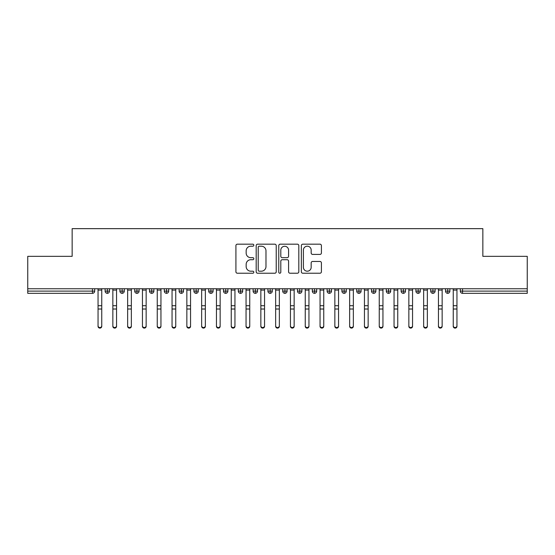 <?xml version="1.0" encoding="UTF-8"?>
<svg xmlns="http://www.w3.org/2000/svg" width="555" height="555" viewBox="0 0 555 555"><rect width="100%" height="100%" fill="white"/><g stroke="black" fill="none" stroke-linecap="round" stroke-linejoin="round"><path stroke-width="0.83" d="M253.822 245.192A1.02 1.02 0 0 0 252.802 244.172L237.367 244.172A1.45 1.45 0 0 0 235.917 245.622L235.917 271.777A1.45 1.45 0 0 0 237.367 273.226L252.802 273.226A1.02 1.02 0 0 0 253.822 272.207A1.02 1.02 0 0 0 252.802 271.194L250.804 271.194A4.648 4.648 0 0 1 246.156 266.546L246.156 264.367A4.648 4.648 0 0 1 250.804 259.719L252.802 259.719A1.02 1.02 0 0 0 253.822 258.699A1.02 1.02 0 0 0 252.802 257.68L250.804 257.68A4.648 4.648 0 0 1 246.156 253.031L246.156 250.853A4.648 4.648 0 0 1 250.804 246.205L252.802 246.205A1.02 1.02 0 0 0 253.822 245.192M319.957 254.412A1.45 1.45 0 0 0 321.407 252.962L321.407 245.622A1.45 1.45 0 0 0 319.957 244.172L302.815 244.172A1.45 1.45 0 0 0 301.358 245.622L301.358 271.777A1.45 1.45 0 0 0 302.815 273.226L319.957 273.226A1.45 1.45 0 0 0 321.407 271.777L321.407 262.91A1.45 1.45 0 0 0 319.957 261.46L312.618 261.46A1.45 1.45 0 0 0 311.168 262.91L311.168 267.309A3.885 3.885 0 0 1 307.283 271.194A3.885 3.885 0 0 1 303.398 267.309L303.398 250.09A3.885 3.885 0 0 1 307.283 246.205A3.885 3.885 0 0 1 311.168 250.09L311.168 252.962A1.45 1.45 0 0 0 312.618 254.412L319.957 254.412M27.75 288.746L527.25 288.746L527.25 256.334L482.85 256.334L482.85 228.653L72.15 228.653L72.15 256.334L27.75 256.334L27.75 291.111L92.463 291.111L92.463 288.746M276.23 245.622A1.45 1.45 0 0 0 274.774 244.172L257.631 244.172A1.45 1.45 0 0 0 256.181 245.622L256.181 271.777A1.45 1.45 0 0 0 257.631 273.226L274.774 273.226A1.45 1.45 0 0 0 276.23 271.777L276.23 245.622M280.226 244.172L297.369 244.172A1.45 1.45 0 0 1 298.819 245.622L298.819 271.777A1.45 1.45 0 0 1 297.369 273.226L290.029 273.226A1.45 1.45 0 0 1 288.579 271.777L288.579 261.169A1.45 1.45 0 0 0 287.122 259.719L282.259 259.719A1.45 1.45 0 0 0 280.802 261.169L280.802 272.207A1.02 1.02 0 0 1 279.789 273.226A1.02 1.02 0 0 1 278.77 272.207L278.77 245.622A1.45 1.45 0 0 1 280.226 244.172M94.683 288.746L94.683 291.111A2.22 2.22 0 0 1 92.463 293.331L27.75 293.331L27.75 291.111M527.25 288.746L527.25 293.331L462.537 293.331A2.22 2.22 0 0 1 460.317 291.111L460.317 288.746L460.317 291.111A2.22 2.22 0 0 0 462.537 293.331L462.537 291.111L527.25 291.111M107.337 288.746L107.337 291.111L105.117 291.111L105.117 288.746L105.117 291.111A2.22 2.22 0 0 0 107.337 293.331A2.22 2.22 0 0 0 109.481 291.111L109.481 288.746L109.481 291.111A2.22 2.22 0 0 1 107.337 293.331A2.22 2.22 0 0 1 105.117 291.111A2.22 2.22 0 0 0 107.337 293.331L107.337 291.111L109.481 291.111M92.463 293.331A2.22 2.22 0 0 0 94.683 291.111A2.22 2.22 0 0 1 92.463 293.331L92.463 291.111L94.683 291.111M122.135 288.746L122.135 291.111L119.915 291.111L119.915 288.746L119.915 291.111A2.22 2.22 0 0 0 122.135 293.331A2.22 2.22 0 0 0 124.285 291.111L124.285 288.746L124.285 291.111A2.22 2.22 0 0 1 122.135 293.331A2.22 2.22 0 0 1 119.915 291.111A2.22 2.22 0 0 0 122.135 293.331L122.135 291.111L124.285 291.111M136.939 288.746L136.939 291.111L134.719 291.111L134.719 288.746L134.719 291.111A2.22 2.22 0 0 0 136.939 293.331A2.22 2.22 0 0 0 139.083 291.111L139.083 288.746L139.083 291.111A2.22 2.22 0 0 1 136.939 293.331A2.22 2.22 0 0 1 134.719 291.111A2.22 2.22 0 0 0 136.939 293.331L136.939 291.111L139.083 291.111M151.737 288.746L151.737 293.331A2.22 2.22 0 0 1 149.517 291.111L149.517 288.746L149.517 291.111A2.22 2.22 0 0 0 151.737 293.331A2.22 2.22 0 0 0 153.881 291.111L153.881 288.746M166.535 288.746L166.535 293.331A2.22 2.22 0 0 1 164.315 291.111A2.22 2.22 0 0 0 166.535 293.331A2.22 2.22 0 0 1 164.315 291.111L164.315 288.746M168.685 288.746L168.685 291.111A2.22 2.22 0 0 1 166.535 293.331A2.22 2.22 0 0 0 168.685 291.111L164.315 291.111M181.339 288.746L181.339 291.111L179.119 291.111L179.119 288.746L179.119 291.111A2.22 2.22 0 0 0 181.339 293.331A2.22 2.22 0 0 0 183.483 291.111L183.483 288.746L183.483 291.111A2.22 2.22 0 0 1 181.339 293.331A2.22 2.22 0 0 1 179.119 291.111A2.22 2.22 0 0 0 181.339 293.331L181.339 291.111L183.483 291.111M196.137 293.331A2.22 2.22 0 0 1 193.917 291.111L193.917 288.746L193.917 291.111A2.22 2.22 0 0 0 196.137 293.331A2.22 2.22 0 0 0 198.281 291.111L198.281 288.746L198.281 291.111A2.22 2.22 0 0 1 196.137 293.331L196.137 291.111L198.281 291.111M210.935 288.746L210.935 291.111L208.715 291.111L208.715 288.746L208.715 291.111A2.22 2.22 0 0 0 210.935 293.331A2.22 2.22 0 0 0 213.085 291.111L213.085 288.746L213.085 291.111A2.22 2.22 0 0 1 210.935 293.331A2.22 2.22 0 0 1 208.715 291.111A2.22 2.22 0 0 0 210.935 293.331L210.935 291.111L213.085 291.111M225.739 288.746L225.739 293.331A2.22 2.22 0 0 1 223.519 291.111L223.519 288.746L223.519 291.111A2.22 2.22 0 0 0 225.739 293.331A2.22 2.22 0 0 0 227.883 291.111L227.883 288.746M240.537 288.746L240.537 293.331A2.22 2.22 0 0 1 238.317 291.111L238.317 288.746L238.317 291.111A2.22 2.22 0 0 0 240.537 293.331A2.22 2.22 0 0 0 242.681 291.111L242.681 288.746M255.335 288.746L255.335 293.331A2.22 2.22 0 0 1 253.115 291.111L253.115 288.746L253.115 291.111A2.22 2.22 0 0 0 255.335 293.331A2.22 2.22 0 0 0 257.485 291.111L257.485 288.746M270.139 288.746L270.139 291.111L267.919 291.111L267.919 288.746L267.919 291.111A2.22 2.22 0 0 0 270.139 293.331A2.22 2.22 0 0 0 272.283 291.111L272.283 288.746L272.283 291.111A2.22 2.22 0 0 1 270.139 293.331A2.22 2.22 0 0 1 267.919 291.111A2.22 2.22 0 0 0 270.139 293.331L270.139 291.111L272.283 291.111M284.937 288.746L284.937 291.111L282.717 291.111L282.717 288.746L282.717 291.111A2.22 2.22 0 0 0 284.937 293.331A2.22 2.22 0 0 0 287.081 291.111L287.081 288.746L287.081 291.111A2.22 2.22 0 0 1 284.937 293.331A2.22 2.22 0 0 1 282.717 291.111A2.22 2.22 0 0 0 284.937 293.331L284.937 291.111L287.081 291.111M299.735 288.746L299.735 291.111L297.515 291.111L297.515 288.746L297.515 291.111A2.22 2.22 0 0 0 299.735 293.331A2.22 2.22 0 0 0 301.885 291.111L301.885 288.746L301.885 291.111A2.22 2.22 0 0 1 299.735 293.331A2.22 2.22 0 0 1 297.515 291.111A2.22 2.22 0 0 0 299.735 293.331L299.735 291.111L301.885 291.111M314.539 288.746L314.539 293.331A2.22 2.22 0 0 1 312.319 291.111L312.319 288.746L312.319 291.111A2.22 2.22 0 0 0 314.539 293.331A2.22 2.22 0 0 0 316.683 291.111L316.683 288.746M329.337 288.746L329.337 293.331A2.22 2.22 0 0 1 327.117 291.111L327.117 288.746L327.117 291.111A2.22 2.22 0 0 0 329.337 293.331A2.22 2.22 0 0 0 331.481 291.111L331.481 288.746M344.135 288.746L344.135 291.111L341.915 291.111L341.915 288.746L341.915 291.111A2.22 2.22 0 0 0 344.135 293.331A2.22 2.22 0 0 0 346.285 291.111L346.285 288.746L346.285 291.111A2.22 2.22 0 0 1 344.135 293.331A2.22 2.22 0 0 1 341.915 291.111A2.22 2.22 0 0 0 344.135 293.331L344.135 291.111L346.285 291.111M358.939 288.746L358.939 293.331A2.22 2.22 0 0 1 356.719 291.111L356.719 288.746L356.719 291.111A2.22 2.22 0 0 0 358.939 293.331A2.22 2.22 0 0 0 361.083 291.111L361.083 288.746M373.737 288.746L373.737 293.331A2.22 2.22 0 0 1 371.517 291.111L371.517 288.746L371.517 291.111A2.22 2.22 0 0 0 373.737 293.331A2.22 2.22 0 0 0 375.881 291.111L375.881 288.746M388.535 288.746L388.535 293.331A2.22 2.22 0 0 1 386.315 291.111L386.315 288.746L386.315 291.111A2.22 2.22 0 0 0 388.535 293.331A2.22 2.22 0 0 0 390.685 291.111L390.685 288.746M403.339 288.746L403.339 293.331A2.22 2.22 0 0 1 401.119 291.111L401.119 288.746M405.483 288.746L405.483 291.111A2.22 2.22 0 0 1 403.339 293.331A2.22 2.22 0 0 0 405.483 291.111L401.119 291.111A2.22 2.22 0 0 0 403.339 293.331M418.137 288.746L418.137 293.331A2.22 2.22 0 0 1 415.917 291.111L415.917 288.746L415.917 291.111A2.22 2.22 0 0 0 418.137 293.331A2.22 2.22 0 0 0 420.281 291.111L420.281 288.746M432.935 288.746L432.935 293.331A2.22 2.22 0 0 1 430.715 291.111L430.715 288.746L430.715 291.111A2.22 2.22 0 0 0 432.935 293.331A2.22 2.22 0 0 0 435.085 291.111L435.085 288.746M447.739 288.746L447.739 293.331A2.22 2.22 0 0 1 445.519 291.111L445.519 288.746L445.519 291.111A2.22 2.22 0 0 0 447.739 293.331A2.22 2.22 0 0 0 449.883 291.111L449.883 288.746M196.137 288.746L196.137 291.111L193.917 291.111M259.234 246.205A1.02 1.02 0 0 0 258.214 247.225L258.214 270.174A1.02 1.02 0 0 0 259.234 271.194L261.336 271.194A4.648 4.648 0 0 0 265.984 266.546L265.984 250.853A4.648 4.648 0 0 0 261.336 246.205L259.234 246.205M288.579 250.166A3.885 3.885 0 0 0 284.694 246.281A3.885 3.885 0 0 0 280.802 250.166L280.802 256.23A1.45 1.45 0 0 0 282.259 257.68L287.122 257.68A1.45 1.45 0 0 0 288.579 256.23L288.579 250.166M101.752 326.347A1.852 1.769 180 0 1 99.9 328.109A1.852 1.769 180 0 1 98.048 326.347L98.048 325.771A1.852 1.769 -0 0 0 99.9 327.54A1.852 1.769 -0 0 0 101.752 325.771L101.752 309.586M98.048 288.746L98.048 325.771M101.752 288.746L101.752 325.771M116.55 326.347A1.852 1.769 180 0 1 114.698 328.109A1.852 1.769 180 0 1 112.852 326.347L112.852 325.771A1.852 1.769 -0 0 0 114.698 327.54A1.852 1.769 -0 0 0 116.55 325.771L116.55 309.586M131.348 326.347A1.852 1.769 180 0 1 129.502 328.109A1.852 1.769 180 0 1 127.65 326.347L127.65 325.771A1.852 1.769 -0 0 0 129.502 327.54A1.852 1.769 -0 0 0 131.348 325.771L131.348 309.586M146.152 326.347A1.852 1.769 180 0 1 144.3 328.109A1.852 1.769 180 0 1 142.448 326.347L142.448 325.771A1.852 1.769 -0 0 0 144.3 327.54A1.852 1.769 -0 0 0 146.152 325.771L146.152 309.586M160.95 326.347A1.852 1.769 180 0 1 159.098 328.109A1.852 1.769 180 0 1 157.252 326.347L157.252 325.771A1.852 1.769 -0 0 0 159.098 327.54A1.852 1.769 -0 0 0 160.95 325.771L160.95 309.586M112.852 288.746L112.852 325.771M116.55 288.746L116.55 325.771M127.65 288.746L127.65 325.771M131.348 288.746L131.348 325.771M142.448 288.746L142.448 325.771M146.152 288.746L146.152 325.771M157.252 288.746L157.252 325.771M160.95 288.746L160.95 325.771M175.748 326.347A1.852 1.769 180 0 1 173.902 328.109A1.852 1.769 180 0 1 172.05 326.347L172.05 325.771A1.852 1.769 -0 0 0 173.902 327.54A1.852 1.769 -0 0 0 175.748 325.771L175.748 309.586M172.05 288.746L172.05 325.771M175.748 288.746L175.748 325.771M190.552 326.347A1.852 1.769 180 0 1 188.7 328.109A1.852 1.769 180 0 1 186.848 326.347L186.848 325.771A1.852 1.769 -0 0 0 188.7 327.54A1.852 1.769 -0 0 0 190.552 325.771L190.552 309.586M205.35 326.347A1.852 1.769 180 0 1 203.498 328.109A1.852 1.769 180 0 1 201.652 326.347L201.652 325.771A1.852 1.769 -0 0 0 203.498 327.54A1.852 1.769 -0 0 0 205.35 325.771L205.35 309.586M220.148 326.347A1.852 1.769 180 0 1 218.302 328.109A1.852 1.769 180 0 1 216.45 326.347L216.45 325.771A1.852 1.769 -0 0 0 218.302 327.54A1.852 1.769 -0 0 0 220.148 325.771L220.148 309.586M186.848 288.746L186.848 325.771M190.552 288.746L190.552 325.771M201.652 288.746L201.652 325.771M205.35 288.746L205.35 325.771M216.45 288.746L216.45 325.771M220.148 288.746L220.148 325.771M234.952 326.347A1.852 1.769 180 0 1 233.1 328.109A1.852 1.769 180 0 1 231.248 326.347L231.248 325.771A1.852 1.769 -0 0 0 233.1 327.54A1.852 1.769 -0 0 0 234.952 325.771L234.952 309.586M231.248 288.746L231.248 325.771M234.952 288.746L234.952 325.771M249.75 326.347A1.852 1.769 180 0 1 247.898 328.109A1.852 1.769 180 0 1 246.052 326.347L246.052 325.771A1.852 1.769 -0 0 0 247.898 327.54A1.852 1.769 -0 0 0 249.75 325.771L249.75 309.586M246.052 288.746L246.052 325.771M249.75 288.746L249.75 325.771M264.548 326.347A1.852 1.769 180 0 1 262.702 328.109A1.852 1.769 180 0 1 260.85 326.347L260.85 325.771A1.852 1.769 -0 0 0 262.702 327.54A1.852 1.769 -0 0 0 264.548 325.771L264.548 309.586M260.85 288.746L260.85 325.771M264.548 288.746L264.548 325.771M279.352 326.347A1.852 1.769 180 0 1 277.5 328.109A1.852 1.769 180 0 1 275.648 326.347L275.648 325.771A1.852 1.769 -0 0 0 277.5 327.54A1.852 1.769 -0 0 0 279.352 325.771L279.352 309.586M275.648 288.746L275.648 325.771M279.352 288.746L279.352 325.771M294.15 326.347A1.852 1.769 180 0 1 292.298 328.109A1.852 1.769 180 0 1 290.452 326.347L290.452 325.771A1.852 1.769 -0 0 0 292.298 327.54A1.852 1.769 -0 0 0 294.15 325.771L294.15 309.586M290.452 288.746L290.452 325.771M294.15 288.746L294.15 325.771M308.948 326.347A1.852 1.769 180 0 1 307.102 328.109A1.852 1.769 180 0 1 305.25 326.347L305.25 325.771A1.852 1.769 -0 0 0 307.102 327.54A1.852 1.769 -0 0 0 308.948 325.771L308.948 309.586M305.25 288.746L305.25 325.771M308.948 288.746L308.948 325.771M323.752 326.347A1.852 1.769 180 0 1 321.9 328.109A1.852 1.769 180 0 1 320.048 326.347L320.048 325.771A1.852 1.769 -0 0 0 321.9 327.54A1.852 1.769 -0 0 0 323.752 325.771L323.752 309.586M320.048 288.746L320.048 325.771M323.752 288.746L323.752 325.771M338.55 326.347A1.852 1.769 180 0 1 336.698 328.109A1.852 1.769 180 0 1 334.852 326.347L334.852 325.771A1.852 1.769 -0 0 0 336.698 327.54A1.852 1.769 -0 0 0 338.55 325.771L338.55 309.586M334.852 326.347L334.852 288.746M338.55 288.746L338.55 325.771M353.348 326.347A1.852 1.769 180 0 1 351.502 328.109A1.852 1.769 180 0 1 349.65 326.347L349.65 325.771A1.852 1.769 -0 0 0 351.502 327.54A1.852 1.769 -0 0 0 353.348 325.771L353.348 309.586M349.65 288.746L349.65 325.771M353.348 288.746L353.348 325.771M368.152 326.347A1.852 1.769 180 0 1 366.3 328.109A1.852 1.769 180 0 1 364.448 326.347L364.448 325.771A1.852 1.769 -0 0 0 366.3 327.54A1.852 1.769 -0 0 0 368.152 325.771L368.152 309.586M364.448 288.746L364.448 325.771M368.152 288.746L368.152 325.771M382.95 326.347A1.852 1.769 180 0 1 381.098 328.109A1.852 1.769 180 0 1 379.252 326.347L379.252 325.771A1.852 1.769 -0 0 0 381.098 327.54A1.852 1.769 -0 0 0 382.95 325.771L382.95 309.586M379.252 288.746L379.252 325.771M382.95 288.746L382.95 325.771M397.748 326.347A1.852 1.769 180 0 1 395.902 328.109A1.852 1.769 180 0 1 394.05 326.347L394.05 325.771A1.852 1.769 -0 0 0 395.902 327.54A1.852 1.769 -0 0 0 397.748 325.771L397.748 309.586M394.05 288.746L394.05 325.771M397.748 288.746L397.748 325.771M412.552 326.347A1.852 1.769 180 0 1 410.7 328.109A1.852 1.769 180 0 1 408.848 326.347L408.848 325.771A1.852 1.769 -0 0 0 410.7 327.54A1.852 1.769 -0 0 0 412.552 325.771L412.552 309.586M408.848 288.746L408.848 325.771M412.552 288.746L412.552 325.771M427.35 326.347A1.852 1.769 180 0 1 425.498 328.109A1.852 1.769 180 0 1 423.652 326.347L423.652 325.771A1.852 1.769 -0 0 0 425.498 327.54A1.852 1.769 -0 0 0 427.35 325.771L427.35 309.586M423.652 288.746L423.652 325.771M427.35 288.746L427.35 325.771M442.148 326.347A1.852 1.769 180 0 1 440.302 328.109A1.852 1.769 180 0 1 438.45 326.347L438.45 325.771A1.852 1.769 -0 0 0 440.302 327.54A1.852 1.769 -0 0 0 442.148 325.771L442.148 309.586M438.45 288.746L438.45 325.771M442.148 288.746L442.148 325.771M456.952 326.347A1.852 1.769 180 0 1 455.1 328.109A1.852 1.769 180 0 1 453.248 326.347L453.248 325.771A1.852 1.769 -0 0 0 455.1 327.54A1.852 1.769 -0 0 0 456.952 325.771L456.952 309.586M453.248 288.746L453.248 325.771M456.952 288.746L456.952 325.771M462.537 288.746L462.537 291.111L460.317 291.111A2.22 2.22 0 0 0 462.537 293.331M149.517 291.111A2.22 2.22 0 0 0 151.737 293.331A2.22 2.22 0 0 0 153.881 291.111L149.517 291.111M223.519 291.111A2.22 2.22 0 0 0 225.739 293.331A2.22 2.22 0 0 0 227.883 291.111L223.519 291.111M238.317 291.111A2.22 2.22 0 0 0 240.537 293.331A2.22 2.22 0 0 0 242.681 291.111L238.317 291.111M253.115 291.111A2.22 2.22 0 0 0 255.335 293.331A2.22 2.22 0 0 0 257.485 291.111L253.115 291.111M312.319 291.111A2.22 2.22 0 0 0 314.539 293.331A2.22 2.22 0 0 0 316.683 291.111L312.319 291.111M327.117 291.111A2.22 2.22 0 0 0 329.337 293.331A2.22 2.22 0 0 0 331.481 291.111L327.117 291.111M356.719 291.111L361.083 291.111A2.22 2.22 0 0 1 358.939 293.331M371.517 291.111A2.22 2.22 0 0 0 373.737 293.331A2.22 2.22 0 0 0 375.881 291.111L371.517 291.111M386.315 291.111A2.22 2.22 0 0 0 388.535 293.331A2.22 2.22 0 0 0 390.685 291.111L386.315 291.111M415.917 291.111L420.281 291.111A2.22 2.22 0 0 1 418.137 293.331M430.715 291.111L435.085 291.111A2.22 2.22 0 0 1 432.935 293.331M445.519 291.111A2.22 2.22 0 0 0 447.739 293.331A2.22 2.22 0 0 0 449.883 291.111L445.519 291.111M101.752 290.099L98.048 290.099M101.752 305.722L98.048 305.722M101.752 309.017L98.048 309.017M116.55 290.099L112.852 290.099M116.55 305.722L112.852 305.722M116.55 309.017L112.852 309.017M131.348 290.099L127.65 290.099M131.348 305.722L127.65 305.722M131.348 309.017L127.65 309.017M146.152 290.099L142.448 290.099M146.152 305.722L142.448 305.722M146.152 309.017L142.448 309.017M160.95 290.099L157.252 290.099M160.95 305.722L157.252 305.722M160.95 309.017L157.252 309.017M175.748 290.099L172.05 290.099M175.748 305.722L172.05 305.722M175.748 309.017L172.05 309.017M190.552 290.099L186.848 290.099M190.552 305.722L186.848 305.722M190.552 309.017L186.848 309.017M205.35 290.099L201.652 290.099M205.35 305.722L201.652 305.722M205.35 309.017L201.652 309.017M220.148 290.099L216.45 290.099M220.148 305.722L216.45 305.722M220.148 309.017L216.45 309.017M234.952 290.099L231.248 290.099M234.952 305.722L231.248 305.722M234.952 309.017L231.248 309.017M249.75 290.099L246.052 290.099M249.75 305.722L246.052 305.722M249.75 309.017L246.052 309.017M264.548 290.099L260.85 290.099M264.548 305.722L260.85 305.722M264.548 309.017L260.85 309.017M279.352 290.099L275.648 290.099M279.352 305.722L275.648 305.722M279.352 309.017L275.648 309.017M294.15 290.099L290.452 290.099M294.15 305.722L290.452 305.722M294.15 309.017L290.452 309.017M308.948 290.099L305.25 290.099M308.948 305.722L305.25 305.722M308.948 309.017L305.25 309.017M323.752 290.099L320.048 290.099M323.752 305.722L320.048 305.722M323.752 309.017L320.048 309.017M338.55 290.099L334.852 290.099M338.55 305.722L334.852 305.722M338.55 309.017L334.852 309.017M353.348 290.099L349.65 290.099M353.348 305.722L349.65 305.722M353.348 309.017L349.65 309.017M368.152 290.099L364.448 290.099M368.152 305.722L364.448 305.722M368.152 309.017L364.448 309.017M382.95 290.099L379.252 290.099M382.95 305.722L379.252 305.722M382.95 309.017L379.252 309.017M397.748 290.099L394.05 290.099M397.748 305.722L394.05 305.722M397.748 309.017L394.05 309.017M412.552 290.099L408.848 290.099M412.552 305.722L408.848 305.722M412.552 309.017L408.848 309.017M427.35 290.099L423.652 290.099M427.35 305.722L423.652 305.722M427.35 309.017L423.652 309.017M442.148 290.099L438.45 290.099M442.148 305.722L438.45 305.722M442.148 309.017L438.45 309.017M456.952 290.099L453.248 290.099M456.952 305.722L453.248 305.722M456.952 309.017L453.248 309.017"/></g></svg>
